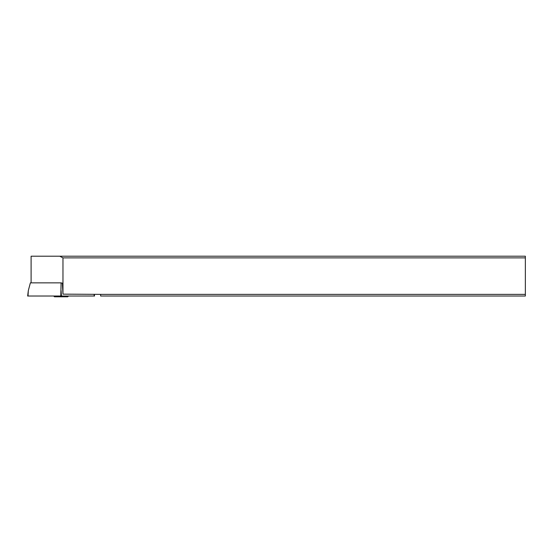 <?xml version="1.0" encoding="UTF-8"?>
<svg xmlns="http://www.w3.org/2000/svg" width="553" height="553" viewBox="0 0 553 553"><rect width="100%" height="100%" fill="white"/><g stroke="black" fill="none" stroke-linecap="round" stroke-linejoin="round"><path stroke-width="0.83" d="M28.314 290.622L28.009 296.028L60.795 296.028L61.1 282.853L30.38 282.853L28.314 290.622L27.65 296.028L94.549 296.028L94.342 294.369M59.779 256.212L525.35 256.212L525.35 257.871L62.966 257.871L59.779 256.212L31.099 256.212L31.099 282.853M61.1 282.853L62.371 283.184L62.966 294.141L62.966 257.871M62.966 294.141L100.646 294.369L100.646 296.028L525.35 296.028L525.35 257.871M100.646 294.369L525.35 294.369M53.696 296.028L54.464 296.788L67.736 296.788L68.496 296.028M60.795 296.028L94.19 296.028L94.093 294.369M61.1 290.622L61.404 296.028"/></g></svg>
